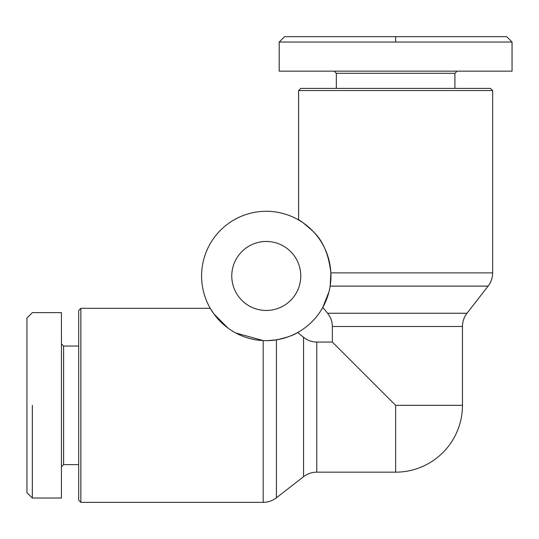 <?xml version="1.0" encoding="UTF-8"?>
<svg xmlns="http://www.w3.org/2000/svg" width="539" height="539" viewBox="0 0 539 539"><rect width="100%" height="100%" fill="white"/><g stroke="black" fill="none" stroke-linecap="round" stroke-linejoin="round"><path stroke-width="0.81" d="M462.462 326.486L462.462 405.328A66.836 66.836 0 0 1 395.626 472.164L316.784 472.164L316.784 342.063C311.859 342.016 307.446 340.419 303.545 337.286C307.446 340.419 311.859 342.016 316.784 342.063L332.361 342.063L332.361 326.486L462.462 326.486A21.56 21.56 0 0 1 467.003 313.247L488.105 286.121A21.56 21.56 0 0 0 492.646 272.882L492.646 90.552L298.606 90.552L298.606 219.952C299.064 219.413 303.962 223.281 313.287 231.554C322.908 240.697 328.77 254.469 330.872 272.882L330.144 286.121L488.105 286.121M227.977 328.096L213.902 313.934L210.25 308.308L80.85 308.308L78.694 310.464L78.694 500.192L80.85 502.348L263.18 502.348A21.56 21.56 0 0 0 276.419 497.807L303.545 476.705A21.56 21.56 0 0 1 316.784 472.164M267.775 340.628L276.419 339.846C273.051 340.48 268.638 340.722 263.18 340.574L263.2 340.574M330.939 276.743L330.946 275.968A64.68 64.68 0 0 1 266.266 340.648A64.68 64.68 0 0 1 201.586 275.968A64.68 64.68 0 0 1 266.266 211.288A64.68 64.68 0 0 1 330.946 275.968L330.872 272.882L492.646 272.882M266.266 310.464A34.496 34.496 0 0 1 231.77 275.968A34.496 34.496 0 0 1 266.266 241.472A34.496 34.496 0 0 1 300.762 275.968A34.496 34.496 0 0 1 266.266 310.464M78.694 464.618L63.602 464.618L63.602 346.038L78.694 346.038M63.602 346.038L61.446 343.882M61.446 466.774L63.602 464.618M32.34 405.328L32.34 498.036L26.95 492.646L26.95 318.01L32.34 312.62L61.446 312.62L61.446 498.036L32.34 498.036M336.336 88.396L336.336 73.304L454.916 73.304L457.072 71.148M395.626 36.652L506.66 36.652L512.05 42.042L512.05 71.148L279.202 71.148L279.202 42.042L395.626 42.042L395.626 36.652L284.592 36.652L279.202 42.042M512.05 42.042L395.626 42.042M492.646 90.552L490.49 88.396L300.762 88.396L298.606 90.552M80.85 502.348L80.85 308.308M303.545 476.705L303.545 337.286L297.676 332.509C293.964 335.117 286.876 337.562 276.419 339.846L276.419 497.807M328.972 291.815L322.807 307.378L327.584 313.247C330.717 317.148 332.314 321.561 332.361 326.486M462.462 405.328L395.626 405.328L332.361 342.063M263.18 502.348L263.18 340.574L235.691 332.967M395.626 405.328L395.626 472.164M467.003 313.247L327.584 313.247M454.916 88.396L454.916 73.304M336.336 73.304L334.18 71.148"/></g></svg>
